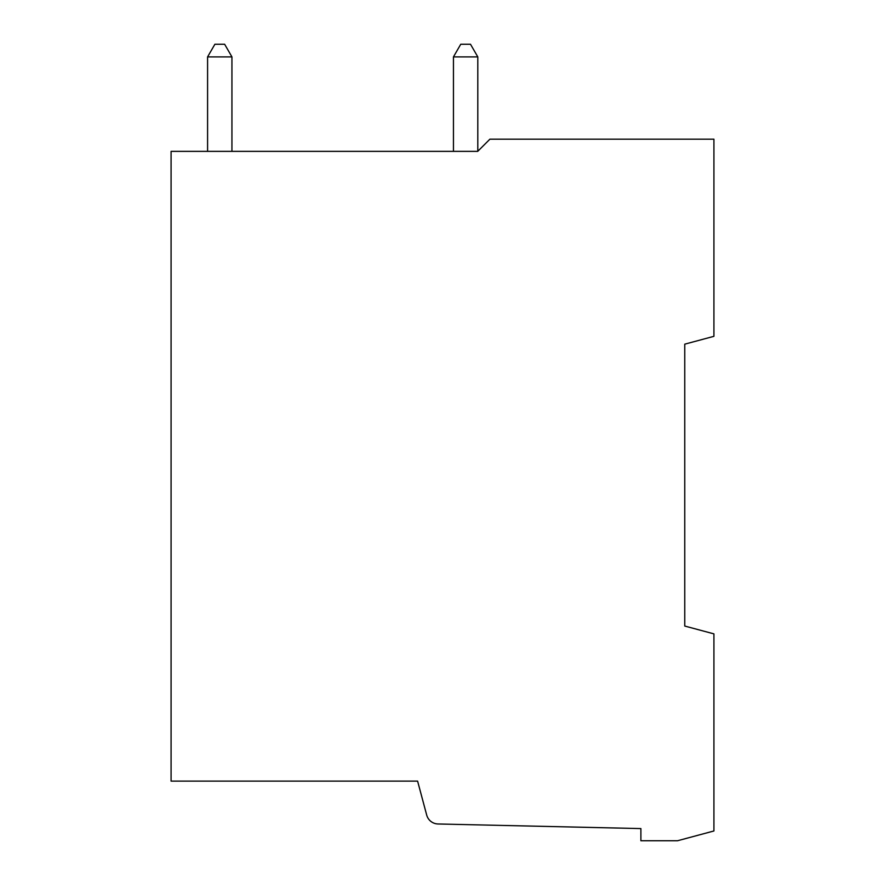 <?xml version="1.0" encoding="UTF-8"?>
<svg xmlns="http://www.w3.org/2000/svg" width="885" height="885" viewBox="0 0 885 885"><rect width="100%" height="100%" fill="white"/><g stroke="black" fill="none" stroke-linecap="round" stroke-linejoin="round"><path stroke-width="1.33" d="M489.892 139.188L477.723 151.357L171.082 151.357L171.082 781.112L417.598 781.112L426.692 815.052A12.047 12.047 0 0 0 438.064 823.979L640.895 828.581L640.895 840.75L677.534 840.75L713.918 830.971L713.918 633.87L684.758 626.049L684.758 344.165L713.918 336.322L713.918 139.188L489.892 139.188M460.753 44.25L470.499 44.25L477.8 56.894L453.452 56.894L460.753 44.25M214.889 44.25L224.635 44.25L231.936 56.894L207.588 56.894L214.889 44.25M684.758 382.619L684.758 344.165M453.452 151.357L453.452 56.894M231.936 151.357L231.936 56.894M207.588 151.357L207.588 56.894M477.8 151.291L477.8 56.894"/></g></svg>
